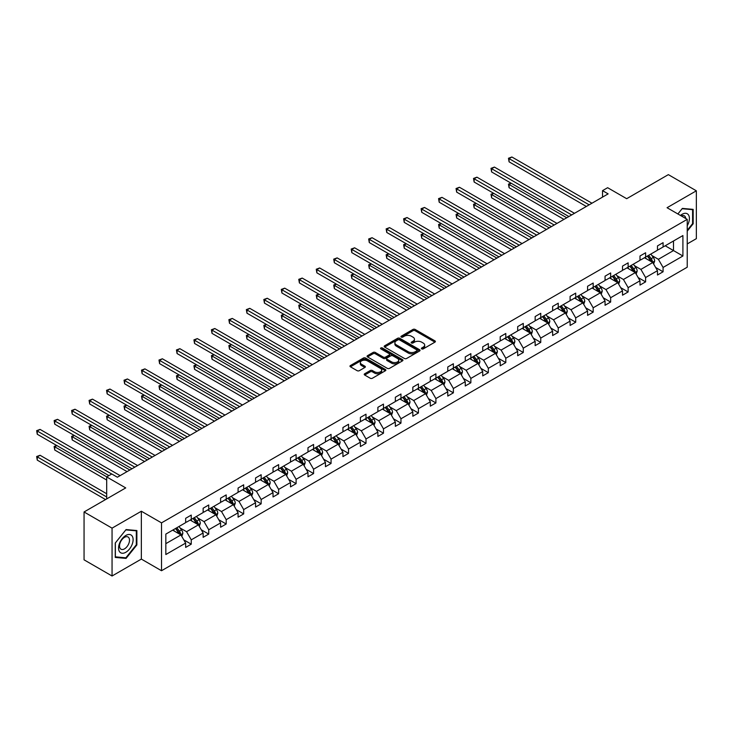 <?xml version="1.0" encoding="UTF-8"?>
<svg xmlns="http://www.w3.org/2000/svg" width="733" height="733" viewBox="0 0 733 733"><rect width="100%" height="100%" fill="white"/><g stroke="black" fill="none" stroke-linecap="round" stroke-linejoin="round"><path stroke-width="1.1" d="M421.713 348.89A1.09 0.632 0 0 0 423.253 348.89L434.935 342.137A1.558 0.898 0 0 0 435.393 341.505A1.558 0.898 0 0 0 434.935 340.872L415.144 329.447A1.558 0.898 0 0 0 412.945 329.447L401.263 336.19A1.09 0.632 0 0 0 400.942 336.63A1.09 0.632 0 0 0 401.263 337.079A1.09 0.632 0 0 0 402.802 337.079L404.314 336.209A4.975 2.877 0 0 1 411.35 336.209L413 337.153A4.975 2.877 0 0 1 414.457 339.187A4.975 2.877 0 0 1 413 341.221L411.488 342.091A1.09 0.632 0 0 0 411.167 342.54A1.09 0.632 0 0 0 411.488 342.98A1.09 0.632 0 0 0 413.027 342.98L414.539 342.109A4.975 2.877 0 0 1 421.576 342.109L423.225 343.062A4.975 2.877 0 0 1 424.682 345.096A4.975 2.877 0 0 1 423.225 347.121L421.713 348.001A1.09 0.632 0 0 0 421.393 348.441A1.09 0.632 0 0 0 421.713 348.89L421.713 348.001M687.224 243.933L696.35 238.665L696.35 190.809L668.349 174.637L626.678 198.698L607.63 187.703L602.535 190.644L602.535 197.113M112.057 576.001L141.35 559.087L141.35 511.231L112.057 528.145L112.057 576.001L84.057 559.829L84.057 511.973L125.728 487.912L106.688 476.917L106.688 498.907M112.057 528.145L84.057 511.973M364.677 373.757A1.558 0.898 0 0 0 364.219 374.389A1.558 0.898 0 0 0 364.677 375.021L370.229 378.228A1.558 0.898 0 0 0 372.428 378.228L385.402 370.742A1.558 0.898 0 0 0 385.851 370.101A1.558 0.898 0 0 0 385.402 369.469L365.611 358.043A1.558 0.898 0 0 0 363.412 358.043L350.438 365.529A1.558 0.898 0 0 0 349.98 366.17A1.558 0.898 0 0 0 350.438 366.802L357.145 370.678A1.558 0.898 0 0 0 359.344 370.678L364.897 367.471A1.558 0.898 0 0 0 365.346 366.839A1.558 0.898 0 0 0 364.897 366.198L361.571 364.283A4.16 2.401 0 0 1 360.352 362.578A4.16 2.401 0 0 1 362.917 360.361A4.16 2.401 0 0 1 367.453 360.883L380.482 368.406A4.16 2.401 0 0 1 381.701 370.101A4.16 2.401 0 0 1 379.126 372.318A4.16 2.401 0 0 1 374.6 371.805L372.428 370.55A1.558 0.898 0 0 0 370.229 370.55L364.677 373.757L364.677 375.021M106.688 476.917L111.782 473.976L117.381 477.21L608.133 193.879L602.535 190.644M141.35 511.231L161.517 522.867L687.224 219.359L687.224 267.215L161.517 570.732L161.517 522.867M696.35 190.809L667.057 207.714L687.224 219.359M404.424 358.483A1.558 0.898 0 0 0 406.623 358.483L419.597 350.997A1.558 0.898 0 0 0 420.055 350.365A1.558 0.898 0 0 0 419.597 349.723L399.806 338.298A1.558 0.898 0 0 0 397.607 338.298L384.633 345.793A1.558 0.898 0 0 0 384.174 346.425A1.558 0.898 0 0 0 384.633 347.057L404.424 358.483M381.27 349.119A1.09 0.632 0 0 1 382.379 349.274L382.379 347.983L402.499 359.601A1.558 0.898 0 0 1 402.948 360.233A1.558 0.898 0 0 1 402.499 360.865L389.525 368.36A1.558 0.898 0 0 1 387.326 368.36L367.535 356.934L373.088 353.746L373.088 352.454L367.535 355.661A1.558 0.898 0 0 0 367.077 356.293A1.558 0.898 0 0 0 367.535 356.934L367.535 355.661M373.088 353.746A1.558 0.898 0 0 1 375.287 353.746L375.287 352.454A1.558 0.898 0 0 0 373.088 352.454M375.287 352.454L383.313 357.09A1.558 0.898 0 0 0 385.512 357.09L389.196 354.964A1.558 0.898 0 0 0 389.644 354.332A1.558 0.898 0 0 0 389.196 353.691L380.839 348.871A1.09 0.632 0 0 1 380.519 348.422A1.09 0.632 0 0 1 381.187 347.845A1.09 0.632 0 0 1 382.379 347.983M165.832 534.091L185.66 522.647L185.66 518.313L191.258 515.079L191.258 519.413L203.133 512.559L203.133 508.226L208.731 504.991L208.731 509.325L220.606 502.462L220.606 498.128L226.204 494.903L226.204 499.228L238.078 492.374L238.078 488.041L243.686 484.806L243.686 489.14L255.56 482.287L255.56 477.953L261.159 474.718L261.159 479.052L273.033 472.199L273.033 467.865L278.632 464.63L278.632 468.964L290.506 462.111L290.506 457.777L296.105 454.542L296.105 458.876L307.979 452.023L307.979 447.689L313.587 444.455L313.587 448.788L325.452 441.935L325.452 437.601L331.059 434.367L331.059 438.701L342.934 431.847L342.934 427.513L348.532 424.279L348.532 428.613L360.407 421.75L360.407 417.416L366.005 414.191L366.005 418.516L377.88 411.662L377.88 407.328L383.478 404.094L383.478 408.428L395.353 401.574L395.353 397.24L400.96 394.006L400.96 398.34L412.835 391.486L412.835 387.152L418.433 383.918L418.433 388.252L430.308 381.398L430.308 377.064L435.906 373.83L435.906 378.164L447.781 371.31L447.781 366.976L453.379 363.742L453.379 368.076L465.253 361.222L465.253 356.889L470.861 353.654L470.861 357.988L482.726 351.134L482.726 346.801L488.334 343.566L488.334 347.9L500.208 341.037L500.208 336.704L505.807 333.478L505.807 337.803L517.681 330.95L517.681 326.616L523.28 323.381L523.28 327.715L535.154 320.862L535.154 316.528L540.752 313.293L540.752 317.627L552.627 310.774L552.627 306.44L558.234 303.205L558.234 307.539L570.109 300.686L570.109 296.352L575.707 293.118L575.707 297.451L587.582 290.598L587.582 286.264L593.18 283.03L593.18 287.363L605.055 280.51L605.055 276.176L610.653 272.942L610.653 277.276L622.528 270.422L622.528 266.088L628.135 262.854L628.135 267.188L640.001 260.325L640.001 255.991L645.608 252.766L645.608 257.091L657.483 250.237L657.483 245.903L663.081 242.669L663.081 247.003L682.909 235.559L682.909 256L663.081 267.444L663.081 271.778L657.483 275.012L657.483 270.679L645.608 277.532L645.608 281.866L640.001 285.1L640.001 280.766L628.135 287.62L628.135 291.954L622.528 295.188L622.528 290.854L610.653 297.708L610.653 302.042L605.055 305.276L605.055 300.942L593.18 307.796L593.18 312.13L587.582 315.364L587.582 311.03L575.707 317.884L575.707 322.218L570.109 325.452L570.109 321.118L558.234 327.981L558.234 332.315L552.627 335.54L552.627 331.215L540.752 338.069L540.752 342.403L535.154 345.637L535.154 341.303L523.28 348.157L523.28 352.491L517.681 355.725L517.681 351.391L505.807 358.245L505.807 362.578L500.208 365.813L500.208 361.479L488.334 368.332L488.334 372.666L482.726 375.901L482.726 371.567L470.861 378.42L470.861 382.754L465.253 385.989L465.253 381.655L453.379 388.508L453.379 392.842L447.781 396.077L447.781 391.743L435.906 398.596L435.906 402.93L430.308 406.164L430.308 401.831L418.433 408.693L418.433 413.027L412.835 416.252L412.835 411.928L400.96 418.781L400.96 423.115L395.353 426.349L395.353 422.016L383.478 428.869L383.478 433.203L377.88 436.437L377.88 432.103L366.005 438.957L366.005 443.291L360.407 446.525L360.407 442.191L348.532 449.045L348.532 453.379L342.934 456.613L342.934 452.279L331.059 459.133L331.059 463.467L325.452 466.701L325.452 462.367L313.587 469.221L313.587 473.555L307.979 476.789L307.979 472.455L296.105 479.309L296.105 483.643L290.506 486.877L290.506 482.543L278.632 489.406L278.632 493.74L273.033 496.965L273.033 492.64L261.159 499.494L261.159 503.828L255.56 507.062L255.56 502.728L243.686 509.582L243.686 513.915L238.078 517.15L238.078 512.816L226.204 519.67L226.204 524.003L220.606 527.238L220.606 522.904L208.731 529.757L208.731 534.091L203.133 537.326L203.133 532.992L191.258 539.845L191.258 544.179L185.66 547.414L185.66 543.08L165.832 554.524L165.832 534.091M190.14 520.054L198.423 524.846L186.558 531.7L180.071 527.952M186.558 531.7L191.258 539.845M198.423 524.846L203.133 532.992M185.66 521.612L186.558 522.125L191.258 519.413M207.613 509.966L215.905 514.758L204.031 521.612L197.543 517.865M204.031 521.612L208.731 529.757M215.905 514.758L220.606 522.904M203.133 511.524L204.031 512.037L208.731 509.325M225.086 499.879L233.378 504.661L221.503 511.524L215.016 507.777M221.503 511.524L226.204 519.67M233.378 504.661L238.078 512.816M220.606 501.427L221.503 501.949L226.204 499.228M242.559 489.791L250.851 494.573L238.976 501.427L232.498 497.689M238.976 501.427L243.686 509.582M250.851 494.573L255.56 502.728M238.078 491.339L238.976 491.861L243.686 489.14M260.041 479.703L268.324 484.486L256.449 491.339L249.971 487.601M256.449 491.339L261.159 499.494M268.324 484.486L273.033 492.64M255.56 481.251L256.449 481.773L261.159 479.052M277.514 469.615L285.806 474.398L273.931 481.251L267.444 477.513M273.931 481.251L278.632 489.406M285.806 474.398L290.506 482.543M273.033 471.163L273.931 471.685L278.632 468.964M294.987 459.527L303.279 464.31L291.404 471.163L284.917 467.425M291.404 471.163L296.105 479.309M303.279 464.31L307.979 472.455M290.506 461.075L291.404 461.588L296.105 458.876M312.46 449.43L320.752 454.222L308.877 461.075L302.39 457.328M308.877 461.075L313.587 469.221M320.752 454.222L325.452 462.367M307.979 450.987L308.877 451.501L313.587 448.788M329.932 439.342L338.225 444.134L326.35 450.987L319.872 447.24M326.35 450.987L331.059 459.133M338.225 444.134L342.934 452.279M325.452 440.899L326.35 441.413L331.059 438.701M347.415 429.254L355.697 434.046L343.832 440.899L337.345 437.152M343.832 440.899L348.532 449.045M355.697 434.046L360.407 442.191M342.934 430.812L343.832 431.325L348.532 428.613M364.887 419.166L373.179 423.949L361.305 430.812L354.818 427.064M361.305 430.812L366.005 438.957M373.179 423.949L377.88 432.103M360.407 420.715L361.305 421.237L366.005 418.516M382.36 409.078L390.652 413.861L378.778 420.715L372.291 416.976M378.778 420.715L383.478 428.869M390.652 413.861L395.353 422.016M377.88 410.627L378.778 411.149L383.478 408.428M399.833 398.99L408.125 403.773L396.251 410.627L389.773 406.888M396.251 410.627L400.96 418.781M408.125 403.773L412.835 411.928M395.353 400.539L396.251 401.061L400.96 398.34M417.315 388.902L425.598 393.685L413.724 400.539L407.246 396.8M413.724 400.539L418.433 408.693M425.598 393.685L430.308 401.831M412.835 390.451L413.724 390.973L418.433 388.252M434.788 378.814L443.08 383.597L431.206 390.451L424.719 386.712M431.206 390.451L435.906 398.596M443.08 383.597L447.781 391.743M430.308 380.363L431.206 380.876L435.906 378.164M452.261 368.717L460.553 373.509L448.678 380.363L442.191 376.615M448.678 380.363L453.379 388.508M460.553 373.509L465.253 381.655M447.781 370.275L448.678 370.788L453.379 368.076M469.734 358.629L478.026 363.421L466.151 370.275L459.664 366.527M466.151 370.275L470.861 378.42M478.026 363.421L482.726 371.567M465.253 360.187L466.151 360.7L470.861 357.988M487.207 348.541L495.499 353.333L483.624 360.187L477.146 356.44M483.624 360.187L488.334 368.332M495.499 353.333L500.208 361.479M482.726 350.099L483.624 350.612L488.334 347.9M504.689 338.454L512.972 343.236L501.097 350.099L494.619 346.352M501.097 350.099L505.807 358.245M512.972 343.236L517.681 351.391M500.208 340.002L501.097 340.524L505.807 337.803M522.162 328.366L530.454 333.149L518.579 340.002L512.092 336.264M518.579 340.002L523.28 348.157M530.454 333.149L535.154 341.303M517.681 329.914L518.579 330.436L523.28 327.715M539.635 318.278L547.927 323.061L536.052 329.914L529.565 326.176M536.052 329.914L540.752 338.069M547.927 323.061L552.627 331.215M535.154 319.826L536.052 320.348L540.752 317.627M557.107 308.19L565.4 312.973L553.525 319.826L547.047 316.088M553.525 319.826L558.234 327.981M565.4 312.973L570.109 321.118M552.627 309.738L553.525 310.261L558.234 307.539M574.59 298.102L582.872 302.885L570.998 309.738L564.52 306M570.998 309.738L575.707 317.884M582.872 302.885L587.582 311.03M570.109 299.65L570.998 300.163L575.707 297.451M592.062 288.005L600.354 292.797L588.48 299.65L581.993 295.903M588.48 299.65L593.18 307.796M600.354 292.797L605.055 300.942M587.582 289.562L588.48 290.076L593.18 287.363M609.535 277.917L617.827 282.709L605.953 289.562L599.466 285.815M605.953 289.562L610.653 297.708M617.827 282.709L622.528 290.854M605.055 279.475L605.953 279.988L610.653 277.276M627.008 267.829L635.3 272.621L623.426 279.475L616.939 275.727M623.426 279.475L628.135 287.62M635.3 272.621L640.001 280.766M622.528 269.387L623.426 269.9L628.135 267.188M644.481 257.741L652.773 262.524L640.899 269.387L634.421 265.639M640.899 269.387L645.608 277.532M652.773 262.524L657.483 270.679M640.001 259.29L640.899 259.812L645.608 257.091M665.207 245.775L673.499 250.567L658.371 259.299L651.894 255.551M658.371 259.299L663.081 267.444M682.909 256L673.499 250.567L673.499 240.992L682.909 235.559M141.35 559.087L161.517 570.732M657.483 249.202L658.371 249.724L663.081 247.003M165.832 543.666L180.95 534.934L172.667 530.142M180.95 534.934L185.66 543.08M655.632 267.472L663.081 271.778M638.159 277.569L645.608 281.866M620.686 287.657L628.135 291.954M603.204 297.745L610.653 302.042M585.731 307.833L593.18 312.13M568.258 317.92L575.707 322.218M550.785 328.008L558.234 332.315M533.303 338.096L540.752 342.403M515.83 348.184L523.28 352.491M498.358 358.281L505.807 362.578M480.885 368.369L488.334 372.666M463.412 378.457L470.861 382.754M445.93 388.545L453.379 392.842M428.457 398.633L435.906 402.93M410.984 408.721L418.433 413.027M393.511 418.809L400.96 423.115M376.029 428.897L383.478 433.203M358.556 438.994L366.005 443.291M341.083 449.082L348.532 453.379M323.61 459.17L331.059 463.467M306.137 469.257L313.587 473.555M288.655 479.345L296.105 483.643M271.183 489.433L278.632 493.74M253.71 499.521L261.159 503.828M236.237 509.609L243.686 513.915M218.755 519.706L226.204 524.003M201.282 529.794L208.731 534.091M183.809 539.882L191.258 544.179M687.224 231.17L693.161 223.785L693.161 209.372L682.35 208.401L677.878 213.963M136.869 544.949L136.869 530.536L126.067 529.574L115.255 543.025L115.255 557.437L126.067 558.399L136.869 544.949L136.311 544.628M422.144 349.036L423.225 348.413A4.975 2.877 0 0 0 424.682 346.388L424.682 345.096M414.457 339.187L414.457 340.478A4.975 2.877 0 0 1 413 342.513L411.919 343.136M434.916 342.155L415.144 330.739A1.558 0.898 0 0 0 412.945 330.739L401.693 337.235M419.597 349.723L419.597 350.997L399.806 339.59A1.558 0.898 0 0 0 397.607 339.59L384.651 347.076L384.633 345.793M416.848 350.805A1.09 0.632 0 0 0 417.169 350.365A1.09 0.632 0 0 0 416.848 349.916L399.476 339.883A1.09 0.632 0 0 0 397.937 339.883L396.342 340.808A4.975 2.877 0 0 0 394.885 342.842A4.975 2.877 0 0 0 396.342 344.867L408.217 351.73A4.975 2.877 0 0 0 415.254 351.73L416.848 350.805L416.848 352.097A1.09 0.632 0 0 0 417.169 351.657L417.169 350.365M394.885 342.842L394.885 344.134A4.975 2.877 0 0 0 396.342 346.159L396.342 344.867M416.848 352.097L415.254 353.022A4.975 2.877 0 0 1 408.217 353.022L396.342 346.159M375.287 353.746L383.313 358.382A1.558 0.898 0 0 0 385.512 358.382L389.196 356.256A1.558 0.898 0 0 0 389.644 355.624L389.644 354.332M382.379 349.274L402.481 360.883M391.642 361.9A4.16 2.401 0 0 0 396.168 362.423A4.16 2.401 0 0 0 398.743 360.196A4.16 2.401 0 0 0 397.524 358.501L392.934 355.853A1.558 0.898 0 0 0 390.735 355.853L387.051 357.979A1.558 0.898 0 0 0 386.593 358.611A1.558 0.898 0 0 0 387.051 359.252L391.642 361.9L391.642 363.192A4.16 2.401 0 0 0 396.168 363.715A4.16 2.401 0 0 0 398.743 361.497L398.743 360.196M386.593 358.611L386.593 359.903A1.558 0.898 0 0 0 387.051 360.544L387.051 359.252M391.642 363.192L387.051 360.544M381.701 370.101L381.701 371.393A4.16 2.401 0 0 1 379.126 373.619A4.16 2.401 0 0 1 374.6 373.097L372.428 371.842A1.558 0.898 0 0 0 370.229 371.842L364.695 375.039M360.352 362.578L360.352 363.87A4.16 2.401 0 0 0 361.571 365.575L361.571 364.283M364.869 367.48L361.571 365.575M385.375 370.751L365.611 359.335A1.558 0.898 0 0 0 363.412 359.335L350.456 366.812M692.593 223.464L693.161 223.785M124.922 557.74L126.067 558.399M653.625 263.999L654.661 261.03A4.196 2.428 -120 0 0 653.314 257.448L650.803 254.094M646.295 258.786L645.205 257.329M511.222 183.259L509.087 184.487L509.087 187.721L563.943 219.387M652.159 262.167L652.388 261.205A4.196 2.428 -120 0 0 651.188 258.685L648.678 255.322M647.624 255.927L650.391 259.629A2.135 1.237 60 0 1 650.776 260.279L652.388 261.205M647.331 256.101L649.841 259.455A4.196 2.428 60 0 1 650.886 261.443M509.087 187.721L508.473 184.13L566.746 217.774M508.473 184.13L510.974 183.113M589.149 204.837L509.087 158.621L511.891 156.999L591.952 203.224M586.345 206.459L509.087 161.846L509.087 158.621L508.473 158.264L511.891 156.999M509.087 161.846L508.473 158.264M636.152 274.087L637.179 271.118A4.196 2.428 -120 0 0 635.841 267.545L633.33 264.182M628.813 268.874L627.723 267.417M493.74 193.347L491.614 194.575L491.614 197.809L546.47 229.484M634.677 272.255L634.915 271.292A4.196 2.428 -120 0 0 633.715 268.773L631.195 265.41M630.151 266.024L632.918 269.717A2.135 1.237 60 0 1 633.303 270.367L634.915 271.292M629.858 266.189L632.368 269.542A4.196 2.428 60 0 1 633.413 271.531M491.614 197.809L491 194.218L549.274 227.862M491 194.218L493.492 193.2M618.679 284.184L619.706 281.206A4.196 2.428 -120 0 0 618.368 277.633L615.848 274.27M611.34 278.961L610.25 277.505M476.267 203.435L474.141 204.663L474.141 207.897L528.997 239.572M617.204 282.352L617.443 281.38A4.196 2.428 -120 0 0 616.242 278.861L613.723 275.498M612.669 276.112L615.436 279.804A2.135 1.237 60 0 1 615.83 280.455L617.443 281.38M612.376 276.277L614.895 279.639A4.196 2.428 60 0 1 615.94 281.619M474.141 207.897L473.518 204.305L531.791 237.95M473.518 204.305L476.019 203.298M571.676 214.925L491.614 168.709L494.418 167.087L574.47 213.312M568.872 216.547L491.614 171.943L491.614 168.709L491 168.352L494.418 167.087M491.614 171.943L491 168.352M554.194 225.013L474.141 178.797L476.936 177.175L556.998 223.4M551.399 226.634L474.141 182.031L474.141 178.797L473.518 178.44L476.936 177.175M474.141 182.031L473.518 178.44M687.224 225.755A10.299 5.946 120 0 0 688.434 223.253A10.299 5.946 120 0 0 687.966 214.302A10.299 5.946 120 0 0 680.462 215.456M685.758 218.516A7.046 4.068 120 0 0 684.32 215.823A7.046 4.068 120 0 0 681.269 215.923M677.897 213.981L682.121 208.722L692.593 209.656L692.593 223.629L687.224 230.318M691.906 209.262L692.593 209.656M132.142 544.417A10.299 5.946 120 0 0 129.475 534.476A10.299 5.946 120 0 0 119.534 543.29A10.299 5.946 120 0 0 122.2 553.241A10.299 5.946 120 0 0 132.142 544.417M128.834 543.474A7.046 4.068 120 0 0 128.037 536.987A7.046 4.068 120 0 0 120.194 542.704A7.046 4.068 120 0 0 120.991 549.2A7.046 4.068 120 0 0 128.834 543.474M115.365 556.888L115.365 542.924L125.838 529.895L136.311 530.829L136.311 544.793L125.838 557.822L115.255 556.823M135.623 530.426L136.311 530.829M601.197 294.272L602.233 291.294A4.196 2.428 -120 0 0 600.895 287.721L598.375 284.358M593.867 289.049L592.777 287.593M458.794 213.523L456.668 214.751L456.668 217.985L511.515 249.66M599.731 292.44L599.97 291.477A4.196 2.428 -120 0 0 598.76 288.949L596.25 285.595M595.196 286.2L597.963 289.892A2.135 1.237 60 0 1 598.357 290.543L599.97 291.477M594.903 286.365L597.422 289.727A4.196 2.428 60 0 1 598.467 291.707M456.668 217.985L456.045 214.403L514.319 248.038M456.045 214.403L458.546 213.385M536.721 235.11L456.668 188.885L459.463 187.263L539.525 233.488M533.926 236.722L456.668 192.119L456.668 188.885L456.045 188.528L459.463 187.263M456.668 192.119L456.045 188.528M583.725 304.36L584.76 301.382A4.196 2.428 -120 0 0 583.413 297.809L580.903 294.455M576.395 299.137L575.304 297.69M441.321 223.611L439.186 224.839L439.186 228.073L494.042 259.748M582.259 302.527L582.488 301.565A4.196 2.428 -120 0 0 581.287 299.037L578.777 295.683M577.723 296.288L580.49 299.98A2.135 1.237 60 0 1 580.875 300.631L582.488 301.565M577.43 296.453L579.94 299.815A4.196 2.428 60 0 1 580.994 301.794M439.186 228.073L438.572 224.49L496.846 258.126M438.572 224.49L441.074 223.473M519.248 245.198L439.186 198.973L441.99 197.36L522.052 243.576M516.444 246.81L439.186 202.207L439.186 198.973L438.572 198.616L441.99 197.36M439.186 202.207L438.572 198.616M566.252 314.448L567.278 311.47A4.196 2.428 -120 0 0 565.94 307.897L563.43 304.543M558.913 309.234L557.822 307.778M423.839 233.699L421.713 234.936L421.713 238.17L476.569 269.836M564.776 312.615L565.015 311.653A4.196 2.428 -120 0 0 563.814 309.124L561.295 305.771M560.25 306.376L563.017 310.068A2.135 1.237 60 0 1 563.402 310.719L565.015 311.653M559.957 306.55L562.468 309.903A4.196 2.428 60 0 1 563.512 311.882M421.713 238.17L421.099 234.578L479.373 268.223M421.099 234.578L423.601 233.561M501.775 255.286L421.713 209.061L424.517 207.448L504.57 253.664M498.971 256.898L421.713 212.295L421.713 209.061L421.099 208.703L424.517 207.448M421.713 212.295L421.099 208.703M548.779 324.536L549.805 321.558A4.196 2.428 -120 0 0 548.467 317.985L545.948 314.631M541.44 319.322L540.349 317.865M406.366 243.796L404.24 245.024L404.24 248.258L459.096 279.924M547.304 322.703L547.542 321.741A4.196 2.428 -120 0 0 546.342 319.212L543.822 315.859M542.768 316.464L545.544 320.156A2.135 1.237 60 0 1 545.929 320.807L547.542 321.741M542.475 316.638L544.995 319.991A4.196 2.428 60 0 1 546.039 321.97M404.24 248.258L403.626 244.666L461.891 278.311M403.626 244.666L406.119 243.649M484.302 265.373L404.24 219.149L407.044 217.536L487.097 263.761M481.499 266.986L404.24 222.383L404.24 219.149L403.626 218.791L407.044 217.536M404.24 222.383L403.626 218.791M531.306 334.624L532.332 331.655A4.196 2.428 -120 0 0 530.994 328.072L528.475 324.719M523.967 329.41L522.876 327.953M388.893 253.884L386.767 255.111L386.767 258.346L441.623 290.011M529.831 332.791L530.069 331.829A4.196 2.428 -120 0 0 528.86 329.3L526.349 325.947M525.295 326.551L528.062 330.253A2.135 1.237 60 0 1 528.456 330.895L530.069 331.829M525.002 326.726L527.522 330.079A4.196 2.428 60 0 1 528.566 332.067M386.767 258.346L386.144 254.754L444.418 288.399M386.144 254.754L388.646 253.737M466.82 275.461L386.767 229.237L389.562 227.624L469.624 273.849M464.026 277.083L386.767 232.471L386.767 229.237L386.144 228.888L389.562 227.624M386.767 232.471L386.144 228.888M513.824 344.712L514.859 341.743A4.196 2.428 -120 0 0 513.521 338.16L511.002 334.807M506.494 339.498L505.404 338.041M371.42 263.972L369.285 265.199L369.285 268.434L424.141 300.099M512.358 342.879L512.587 341.917A4.196 2.428 -120 0 0 511.387 339.397L508.876 336.035M507.822 336.639L510.589 340.341A2.135 1.237 60 0 1 510.974 340.992L512.587 341.917M507.529 336.814L510.049 340.167A4.196 2.428 60 0 1 511.093 342.155M369.285 268.434L368.672 264.842L426.945 298.487M368.672 264.842L371.173 263.825M449.347 285.549L369.285 239.334L372.089 237.712L452.151 283.937M446.553 287.171L369.285 242.559L369.285 239.334L368.672 238.976L372.089 237.712M369.285 242.559L368.672 238.976M496.351 354.799L497.386 351.831A4.196 2.428 -120 0 0 496.039 348.257L493.529 344.895M489.021 349.586L487.931 348.129M353.947 274.06L351.813 275.287L351.813 278.522L406.668 310.196M494.885 352.967L495.114 352.005A4.196 2.428 -120 0 0 493.914 349.485L491.403 346.123M490.35 346.736L493.117 350.429A2.135 1.237 60 0 1 493.501 351.08L495.114 352.005M490.056 346.901L492.567 350.255A4.196 2.428 60 0 1 493.611 352.243M351.813 278.522L351.199 274.93L409.472 308.575M351.199 274.93L353.7 273.913M478.878 364.897L479.904 361.919A4.196 2.428 -120 0 0 478.567 358.345L476.056 354.983M471.539 359.674L470.449 358.217M336.465 284.147L334.34 285.375L334.34 288.61L389.196 320.284M477.403 363.064L477.641 362.093A4.196 2.428 -120 0 0 476.441 359.573L473.921 356.211M472.877 356.824L475.644 360.517A2.135 1.237 60 0 1 476.029 361.167L477.641 362.093M472.583 356.989L475.094 360.352A4.196 2.428 60 0 1 476.138 362.331M334.34 288.61L333.726 285.018L391.999 318.663M333.726 285.018L336.218 284.01M461.405 374.984L462.431 372.007A4.196 2.428 -120 0 0 461.094 368.433L458.574 365.071M454.066 369.762L452.976 368.305M318.992 294.235L316.867 295.463L316.867 298.697L371.723 330.372M459.93 373.152L460.168 372.19A4.196 2.428 -120 0 0 458.968 369.661L456.448 366.308M455.395 366.912L458.162 370.605A2.135 1.237 60 0 1 458.556 371.255L460.168 372.19M455.101 367.077L457.621 370.44A4.196 2.428 60 0 1 458.666 372.419M316.867 298.697L316.253 295.115L374.517 328.75M316.253 295.115L318.745 294.098M443.923 385.072L444.958 382.095A4.196 2.428 -120 0 0 443.621 378.521L441.101 375.168M436.593 379.85L435.503 378.393M301.52 304.323L299.394 305.551L299.394 308.785L354.241 340.46M442.457 383.24L442.695 382.278A4.196 2.428 -120 0 0 441.486 379.749L438.975 376.396M437.922 377L440.689 380.693A2.135 1.237 60 0 1 441.083 381.343L442.695 382.278M437.628 377.165L440.148 380.528A4.196 2.428 60 0 1 441.193 382.507M299.394 308.785L298.771 305.203L357.044 338.838M298.771 305.203L301.272 304.186M426.45 395.16L427.486 392.182A4.196 2.428 -120 0 0 426.139 388.609L423.628 385.256M419.12 389.938L418.03 388.49M284.047 314.411L281.912 315.648L281.912 318.882L336.768 350.548M424.984 393.328L425.213 392.366A4.196 2.428 -120 0 0 424.013 389.837L421.502 386.483M420.449 387.088L423.216 390.781A2.135 1.237 60 0 1 423.601 391.431L425.213 392.366M420.156 387.262L422.666 390.616A4.196 2.428 60 0 1 423.72 392.595M281.912 318.882L281.298 315.291L339.571 348.935M281.298 315.291L283.799 314.274M408.977 405.248L410.004 402.27A4.196 2.428 -120 0 0 408.666 398.697L406.155 395.344M401.638 400.035L400.548 398.578M266.565 324.508L264.439 325.736L264.439 328.97L319.295 360.636M407.502 403.416L407.74 402.454A4.196 2.428 -120 0 0 406.54 399.925L404.02 396.571M402.976 397.176L405.743 400.869A2.135 1.237 60 0 1 406.128 401.519L407.74 402.454M402.683 397.35L405.193 400.704A4.196 2.428 60 0 1 406.238 402.683M264.439 328.97L263.825 325.379L322.099 359.023M263.825 325.379L266.326 324.362M391.504 415.336L392.531 412.358A4.196 2.428 -120 0 0 391.193 408.785L388.682 405.431M384.165 410.123L383.075 408.666M249.092 334.596L246.966 335.824L246.966 339.058L301.822 370.724M390.029 413.504L390.268 412.542A4.196 2.428 -120 0 0 389.067 410.013L386.548 406.659M385.494 407.264L388.27 410.966A2.135 1.237 60 0 1 388.655 411.607L390.268 412.542M385.21 407.438L387.72 410.792A4.196 2.428 60 0 1 388.765 412.78M246.966 339.058L246.352 335.467L304.616 369.111M246.352 335.467L248.844 334.45M374.032 425.424L375.058 422.455A4.196 2.428 -120 0 0 373.72 418.873L371.2 415.519M366.692 420.211L365.602 418.754M231.619 344.684L229.493 345.912L229.493 349.146L284.349 380.812M372.556 423.592L372.795 422.629A4.196 2.428 -120 0 0 371.585 420.11L369.075 416.747M368.021 417.352L370.788 421.054A2.135 1.237 60 0 1 371.182 421.704L372.795 422.629M367.728 417.526L370.247 420.879A4.196 2.428 60 0 1 371.292 422.868M229.493 349.146L228.87 345.555L287.144 379.199M228.87 345.555L231.371 344.537M356.55 435.512L357.585 432.543A4.196 2.428 -120 0 0 356.247 428.97L353.727 425.607M349.22 430.298L348.129 428.842M214.146 354.772L212.011 356L212.011 359.234L266.867 390.909M355.084 433.679L355.313 432.717A4.196 2.428 -120 0 0 354.112 430.198L351.602 426.835M350.548 427.449L353.315 431.141A2.135 1.237 60 0 1 353.709 431.792L355.313 432.717M350.255 427.614L352.775 430.967A4.196 2.428 60 0 1 353.819 432.956M212.011 359.234L211.397 355.642L269.671 389.287M211.397 355.642L213.899 354.625M339.077 445.609L340.112 442.631A4.196 2.428 -120 0 0 338.765 439.058L336.255 435.695M331.747 440.386L330.656 438.93M196.673 364.86L194.538 366.088L194.538 369.322L249.394 400.997M337.611 443.777L337.84 442.805A4.196 2.428 -120 0 0 336.639 440.286L334.129 436.923M333.075 437.537L335.842 441.229A2.135 1.237 60 0 1 336.227 441.88L337.84 442.805M332.782 437.702L335.293 441.064A4.196 2.428 60 0 1 336.346 443.044M194.538 369.322L193.924 365.73L252.198 399.375M193.924 365.73L196.426 364.722M431.874 295.637L351.813 249.422L354.616 247.8L434.678 294.025M429.071 297.259L351.813 252.656L351.813 249.422L351.199 249.064L354.616 247.8M351.813 252.656L351.199 249.064M414.402 305.725L334.34 259.509L337.143 257.888L417.196 304.113M411.598 307.347L334.34 262.744L334.34 259.509L333.726 259.152L337.143 257.888M334.34 262.744L333.726 259.152M396.929 315.822L316.867 269.597L319.661 267.976L399.723 314.2M394.125 317.435L316.867 272.832L316.867 269.597L316.253 269.24L319.661 267.976M316.867 272.832L316.253 269.24M379.447 325.91L299.394 279.685L302.188 278.073L382.25 324.288M376.652 327.523L299.394 282.92L299.394 279.685L298.771 279.328L302.188 278.073M299.394 282.92L298.771 279.328M361.974 335.998L281.912 289.773L284.716 288.161L364.777 334.376M359.17 337.611L281.912 293.008L281.912 289.773L281.298 289.416L284.716 288.161M281.912 293.008L281.298 289.416M344.501 346.086L264.439 299.861L267.243 298.249L347.295 344.464M341.697 347.699L264.439 303.096L264.439 299.861L263.825 299.504L267.243 298.249M264.439 303.096L263.825 299.504M327.028 356.174L246.966 309.949L249.77 308.336L329.823 354.561M324.224 357.796L246.966 313.183L246.966 309.949L246.352 309.601L249.77 308.336M246.966 313.183L246.352 309.601M309.546 366.262L229.493 320.046L232.288 318.424L312.35 364.649M306.751 367.884L229.493 323.271L229.493 320.046L228.87 319.689L232.288 318.424M229.493 323.271L228.87 319.689M292.073 376.35L212.011 330.134L214.815 328.512L294.877 374.737M289.278 377.971L212.011 333.368L212.011 330.134L211.397 329.777L214.815 328.512M212.011 333.368L211.397 329.777M274.6 386.438L194.538 340.222L197.342 338.6L277.404 384.825M271.796 388.059L194.538 343.456L194.538 340.222L193.924 339.865L197.342 338.6M194.538 343.456L193.924 339.865M321.604 455.697L322.63 452.719A4.196 2.428 -120 0 0 321.292 449.146L318.782 445.783M314.265 450.474L313.174 449.017M179.191 374.948L177.065 376.176L177.065 379.41L231.921 411.085M320.129 453.864L320.367 452.902A4.196 2.428 -120 0 0 319.167 450.374L316.647 447.02M315.602 447.625L318.369 451.317A2.135 1.237 60 0 1 318.754 451.968L320.367 452.902M315.309 447.79L317.82 451.152A4.196 2.428 60 0 1 318.864 453.131M177.065 379.41L176.451 375.818L234.725 409.463M176.451 375.818L178.944 374.81M257.127 396.535L177.065 350.31L179.869 348.688L259.922 394.913M254.324 398.147L177.065 353.544L177.065 350.31L176.451 349.953L179.869 348.688M177.065 353.544L176.451 349.953M304.131 465.785L305.157 462.807A4.196 2.428 -120 0 0 303.819 459.234L301.3 455.88M296.792 460.562L295.701 459.105M161.718 385.036L159.592 386.264L159.592 389.498L214.448 421.173M302.656 463.952L302.894 462.99A4.196 2.428 -120 0 0 301.694 460.461L299.174 457.108M298.12 457.713L300.887 461.405A2.135 1.237 60 0 1 301.281 462.056L302.894 462.99M297.827 457.878L300.347 461.24A4.196 2.428 60 0 1 301.391 463.219M159.592 389.498L158.979 385.915L217.243 419.551M158.979 385.915L161.471 384.898M239.654 406.623L159.592 360.398L162.387 358.785L242.449 405.001M236.851 408.235L159.592 363.632L159.592 360.398L158.979 360.04L162.387 358.785M159.592 363.632L158.979 360.04M286.649 475.873L287.684 472.895A4.196 2.428 -120 0 0 286.346 469.322L283.827 465.968M279.319 470.65L278.228 469.202M144.245 395.124L142.12 396.361L142.12 399.586L196.966 431.261M285.183 474.04L285.421 473.078A4.196 2.428 -120 0 0 284.212 470.549L281.701 467.196M280.647 467.801L283.414 471.493A2.135 1.237 60 0 1 283.808 472.144L285.421 473.078M280.354 467.966L282.874 471.328A4.196 2.428 60 0 1 283.918 473.307M142.12 399.586L141.496 396.003L199.77 429.648M141.496 396.003L143.998 394.986M222.172 416.711L142.12 370.486L144.914 368.873L224.976 415.089M219.378 418.323L142.12 373.72L142.12 370.486L141.496 370.128L144.914 368.873M142.12 373.72L141.496 370.128M269.176 485.961L270.211 482.983A4.196 2.428 -120 0 0 268.864 479.409L266.354 476.056M261.846 480.747L260.756 479.29M126.772 405.221L124.637 406.449L124.637 409.683L179.493 441.348M267.71 484.128L267.939 483.166A4.196 2.428 -120 0 0 266.739 480.637L264.228 477.284M263.174 477.889L265.942 481.581A2.135 1.237 60 0 1 266.326 482.232L267.939 483.166M262.881 478.063L265.392 481.416A4.196 2.428 60 0 1 266.446 483.395M124.637 409.683L124.024 406.091L182.297 439.736M124.024 406.091L126.525 405.074M204.699 426.798L124.637 380.574L127.441 378.961L207.503 425.177M201.896 428.411L124.637 383.808L124.637 380.574L124.024 380.216L127.441 378.961M124.637 383.808L124.024 380.216M251.703 496.049L252.729 493.071A4.196 2.428 -120 0 0 251.392 489.497L248.881 486.144M244.364 490.835L243.274 489.378M109.29 415.309L107.165 416.536L107.165 419.771L162.02 451.436M250.228 494.216L250.466 493.254A4.196 2.428 -120 0 0 249.266 490.725L246.746 487.372M245.702 487.976L248.469 491.678A2.135 1.237 60 0 1 248.854 492.319L250.466 493.254M245.408 488.151L247.919 491.504A4.196 2.428 60 0 1 248.963 493.492M107.165 419.771L106.551 416.179L164.824 449.824M106.551 416.179L109.052 415.162M187.227 436.886L107.165 390.662L109.968 389.049L190.03 435.274M184.423 438.508L107.165 393.896L107.165 390.662L106.551 390.313L109.968 389.049M107.165 393.896L106.551 390.313M234.23 506.137L235.256 503.168A4.196 2.428 -120 0 0 233.919 499.585L231.408 496.232M226.891 500.923L225.801 499.466M91.817 425.397L89.692 426.624L89.692 429.859L144.548 461.524M232.755 504.304L232.993 503.342A4.196 2.428 -120 0 0 231.793 500.822L229.273 497.46M228.22 498.064L230.996 501.766A2.135 1.237 60 0 1 231.381 502.417L232.993 503.342M227.936 498.238L230.446 501.592A4.196 2.428 60 0 1 231.491 503.58M89.692 429.859L89.078 426.267L147.342 459.912M89.078 426.267L91.57 425.25M169.754 446.974L89.692 400.749L92.495 399.137L172.548 445.362M166.95 448.596L89.692 403.984L89.692 400.749L89.078 400.401L92.495 399.137M89.692 403.984L89.078 400.401M216.757 516.224L217.783 513.256A4.196 2.428 -120 0 0 216.446 509.682L213.926 506.32M209.418 511.011L208.328 509.554M74.345 435.484L72.219 436.712L72.219 439.947L127.075 471.612M215.282 514.392L215.52 513.43A4.196 2.428 -120 0 0 214.32 510.91L211.8 507.548M210.747 508.161L213.514 511.854A2.135 1.237 60 0 1 213.908 512.504L215.52 513.43M210.453 508.326L212.973 511.68A4.196 2.428 60 0 1 214.018 513.668M72.219 439.947L71.596 436.355L129.869 470M71.596 436.355L74.097 435.338M152.272 457.062L72.219 410.846L75.013 409.225L155.075 455.45M149.477 458.684L72.219 414.081L72.219 410.846L71.596 410.489L75.013 409.225M72.219 414.081L71.596 410.489M199.275 526.321L200.311 523.344A4.196 2.428 -120 0 0 198.973 519.77L196.453 516.408M191.945 521.099L190.855 519.642M56.872 445.572L54.737 446.8L54.737 450.035L106.688 480.023M197.809 524.489L198.038 523.518A4.196 2.428 -120 0 0 196.838 520.998L194.327 517.635M193.274 518.249L196.041 521.942A2.135 1.237 60 0 1 196.435 522.592L198.038 523.518M192.981 518.414L195.5 521.777A4.196 2.428 60 0 1 196.545 523.756M54.737 450.035L54.123 446.443L106.798 476.853M54.123 446.443L56.624 445.435M134.799 467.15L54.737 420.934L57.54 419.313L137.602 465.537M132.004 468.772L54.737 424.169L54.737 420.934L54.123 420.577L57.54 419.313M54.737 424.169L54.123 420.577M181.802 536.409L182.838 533.432A4.196 2.428 -120 0 0 181.491 529.858L178.98 526.496M174.472 531.187L173.382 529.73M106.688 493.74L40.068 455.275L37.264 456.888L37.264 460.122L105.561 499.558M180.336 534.577L180.565 533.615A4.196 2.428 -120 0 0 179.365 531.086L176.855 527.733M175.801 528.337L178.568 532.03A2.135 1.237 60 0 1 178.953 532.68L180.565 533.615M175.508 528.502L178.018 531.865A4.196 2.428 60 0 1 179.072 533.844M37.264 460.122L36.65 456.531L106.688 496.965M36.65 456.531L40.068 455.275M111.728 474.013L37.264 431.022L40.068 429.401L120.13 475.625M108.924 475.625L37.264 434.257L37.264 431.022L36.65 430.665L40.068 429.401M37.264 434.257L36.65 430.665M423.225 348.413L423.225 347.121M411.488 342.98L411.488 342.091M413 342.513L413 341.221M401.263 337.079L401.263 336.19M412.945 330.739L412.945 329.447M415.144 330.739L415.144 329.447M434.935 342.137L434.935 340.872M397.607 339.59L397.607 338.298M399.806 339.59L399.806 338.298M408.217 353.022L408.217 351.73M415.254 353.022L415.254 351.73M383.313 358.382L383.313 357.09M385.512 358.382L385.512 357.09M389.196 356.256L389.196 354.964M402.499 360.865L402.499 359.601M370.229 371.842L370.229 370.55M372.428 371.842L372.428 370.55M374.6 373.097L374.6 371.805M364.897 367.471L364.897 366.198M350.438 366.802L350.438 365.529M363.412 359.335L363.412 358.043M365.611 359.335L365.611 358.043M385.402 370.742L385.402 369.469M652.471 262.35L654.633 261.113M651.188 258.685L653.314 257.448M648.65 260.151L649.841 259.455M634.998 272.438L637.151 271.201M633.715 268.773L635.841 267.545M631.177 270.239L632.368 269.542M617.525 282.535L619.678 281.289M616.242 278.861L618.368 277.633M613.704 280.327L614.895 279.639M600.052 292.623L602.205 291.377M598.76 288.949L600.895 287.721M596.222 290.415L597.422 289.727M582.57 302.711L584.732 301.465M581.287 299.037L583.413 297.809M578.749 300.503L579.94 299.815M565.097 312.799L567.25 311.552M563.814 309.124L565.94 307.897M561.276 310.59L562.468 309.903M547.624 322.886L549.777 321.64M546.342 319.212L548.467 317.985M543.804 320.678L544.995 319.991M530.151 332.974L532.305 331.728M528.86 329.3L530.994 328.072M526.321 330.766L527.522 330.079M512.669 343.062L514.832 341.816M511.387 339.397L513.521 338.16M508.849 340.863L510.049 340.167M495.196 353.15L497.359 351.913M493.914 349.485L496.039 348.257M491.376 350.951L492.567 350.255M477.724 363.247L479.877 362.001M476.441 359.573L478.567 358.345M473.903 361.039L475.094 360.352M460.251 373.335L462.404 372.089M458.968 369.661L461.094 368.433M456.43 371.127L457.621 370.44M442.778 383.423L444.931 382.177M441.486 379.749L443.621 378.521M438.948 381.215L440.148 380.528M425.296 393.511L427.458 392.265M424.013 389.837L426.139 388.609M421.475 391.303L422.666 390.616M407.823 403.599L409.976 402.353M406.54 399.925L408.666 398.697M404.002 401.391L405.193 400.704M390.35 413.687L392.503 412.441M389.067 410.013L391.193 408.785M386.529 411.479L387.72 410.792M372.877 423.775L375.03 422.529M371.585 420.11L373.72 418.873M369.047 421.576L370.247 420.879M355.395 433.863L357.557 432.626M354.112 430.198L356.247 428.97M351.574 431.664L352.775 430.967M337.922 443.96L340.085 442.714M336.639 440.286L338.765 439.058M334.101 441.752L335.293 441.064M320.449 454.048L322.602 452.802M319.167 450.374L321.292 449.146M316.629 451.84L317.82 451.152M302.976 464.136L305.13 462.889M301.694 460.461L303.819 459.234M299.156 461.927L300.347 461.24M285.504 474.224L287.657 472.977M284.212 470.549L286.346 469.322M281.674 472.015L282.874 471.328M268.021 484.311L270.184 483.065M266.739 480.637L268.864 479.409M264.201 482.103L265.392 481.416M250.549 494.399L252.702 493.153M249.266 490.725L251.392 489.497M246.728 492.191L247.919 491.504M233.076 504.487L235.229 503.241M231.793 500.822L233.919 499.585M229.255 502.279L230.446 501.592M215.603 514.575L217.756 513.338M214.32 510.91L216.446 509.682M211.782 512.376L212.973 511.68M198.121 524.672L200.283 523.426M196.838 520.998L198.973 519.77M194.3 522.464L195.5 521.777M180.648 534.76L182.81 533.514M179.365 531.086L181.491 529.858M176.827 532.552L178.018 531.865"/></g></svg>
